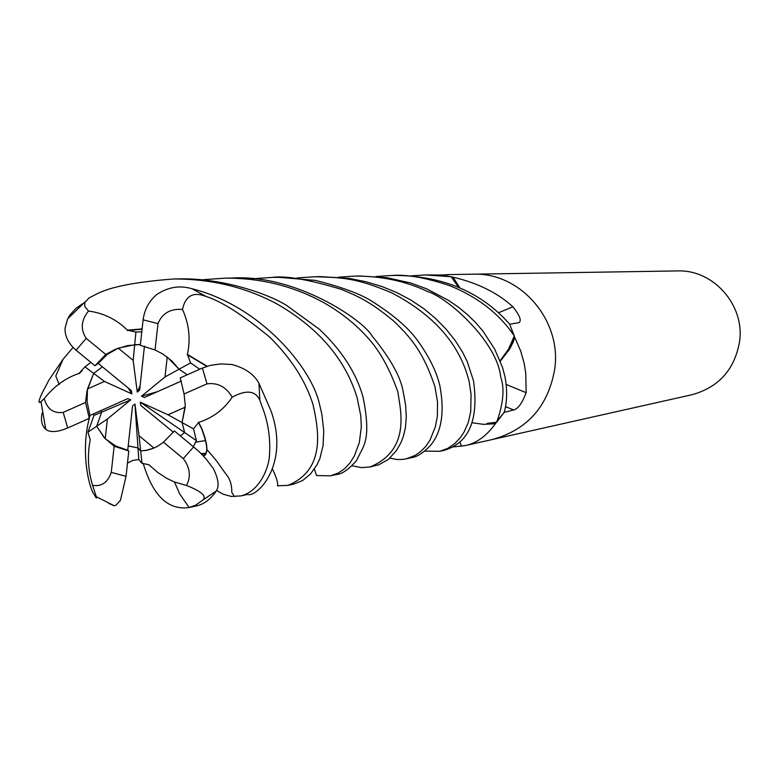 <?xml version="1.0" encoding="UTF-8"?>
<svg xmlns="http://www.w3.org/2000/svg" width="779" height="779" viewBox="0 0 779 779"><rect width="100%" height="100%" fill="white"/><g stroke="black" fill="none" stroke-linecap="round" stroke-linejoin="round"><path stroke-width="1.17" d="M185.207 407.193L182.062 422.549L184.642 432.54L180.387 435.87L184.642 432.54L182.062 422.549L167.952 414.769L185.207 407.193M141.982 463.301L139.052 435.724L153.979 448.081L145.77 450.457L140.668 450.944L137.99 447.925L128.194 445.939L137.99 447.915L138.798 459.542L141.982 463.31L148.701 464.693M105.214 438.762L96.674 426.249L107.395 418.985L105.214 438.762L115.808 446.036L127.727 450.252L132.547 406.015L134.942 403.999L137.99 447.925M87.988 432.131L96.674 426.249L101.669 412.14L100.715 410.679L101.669 412.14L96.674 426.249L104.298 437.749L114.153 446.24L111.261 472.376C107.755 482.493 101.533 486.817 92.604 485.346L96.304 496.7C96.878 498.94 96.265 498.356 94.444 494.938C89.108 488.92 80.334 451.986 89.293 418.362L89.936 415.48L127.863 398.605L130.716 399.851L94.016 415.382L87.978 432.141L90.237 440.047M87.482 388.994L93.684 373.384L104.444 381.428L87.482 388.994L87.073 401.536L89.936 415.48M492.24 439.531L692.103 394.7C718.754 387.241 734.568 369.587 739.553 341.747C745.084 305.202 713.398 269.339 677.389 270.926L472.58 274.198M492.688 439.434C527.578 429.648 548.26 406.151 554.745 368.944C561.912 320.072 520.148 272.075 473.048 274.198C520.148 272.075 561.912 320.072 554.745 368.944C548.26 406.141 527.568 429.648 492.688 439.434L465.345 445.569L453.027 446.961M500.293 361.183L509.68 348.982L513.244 342.069L514.695 337.288L520.674 350.998L524.179 363.404L525.757 373.209L526.146 392.674C522.251 403.006 518.123 408.771 513.76 409.968L504.169 412.354M472.21 422.773L483.506 424.351L494.879 423.766L504.169 412.364M495.834 423.192L495.035 424.214C486.291 436.143 476.388 443.261 465.345 445.569M498.541 312.749L512.884 306.78C519.69 315.329 521.745 320.617 519.048 322.652L509.69 324.249L514.695 337.288M459.834 287.811L453.349 277.616L453.962 277.382C478.131 283.215 497.771 293.011 512.884 306.78M453.349 277.616L452.395 277.042L453.962 277.382M440.729 274.997L449.074 274.685L439.19 275.026L452.395 277.042M510.596 345.37L514.218 336.216L508.483 349.284L500.099 360.687M457.643 285.689L451.265 276.934L458.529 287.256M459.883 442.005L461.45 446.221M506.194 384.495L526.146 392.674M514.715 338.446L515.289 338.699M487.002 423.425L496.496 422.237M181.38 381.038L144.358 397.494L141.496 396.238L165.002 376.968L179.073 369.207L187.262 374.787L179.073 369.197L171.828 360.911L163.015 354.124L155.06 349.966L140.317 345.35L143.102 319.838C144.563 309.341 149.149 300.879 156.861 294.452C168.06 287.013 179.783 285.114 192.014 288.756C260.527 305.855 311.581 368.107 319.341 403.59L321.795 413.873L323.752 430.651L323.081 445.578L319.848 458.607L317.267 464.352L310.587 473.914L302.642 480.536L293.995 484.012M141.496 396.238L157.504 391.652M90.89 362.391L84.96 366.87L93.675 373.384L102.419 366.851L93.675 373.384L87.024 390.873L85.534 402.47L63.206 412.383C53.488 413.63 47.168 409.043 44.257 398.624M118.262 348.145L134.689 344.737L133.151 360.356L118.262 348.145L107.307 354.387L98.222 363.404L131.408 390.63L131.865 393.901L128.262 388.049M141.788 331.844L135.935 332.039L134.689 344.737L140.405 344.493L127.435 345.613L115.263 349.333L105.798 354.455L94.989 365.76L98.222 363.404M165.002 376.968L167.222 357.025L179.073 369.207L190.534 362.878L187.447 354.387L207.156 366.257M173.435 432.267L140.804 405.469L140.337 402.198L196.435 440.612L193.377 446.533M140.337 402.198L167.952 414.769M134.942 403.999L139.052 435.724M130.716 399.851L107.395 418.985M131.865 393.901L104.444 381.428M144.446 346.119L139.655 390.065L137.26 392.09L140.142 385.566M137.26 392.09L133.151 360.356M196.405 440.602L193.543 428.878L182.062 422.549L185.256 405.343L184.078 393.95L180.241 377.912L202.404 368.048L210.398 365.361L221.041 363.9L231.791 364.494C244.986 367.931 254.051 374.222 258.969 383.356L270.936 410.699C290.226 464.732 256.807 497.917 247.469 494.451L240.964 495.911L231.178 496.408L223.398 494.285L216.591 490.458M331.192 475.667L336.197 474.547C341.679 474.353 348.466 469.679 356.568 460.535C362.936 445.87 371.914 441.956 363.063 397.144C356.334 373.024 341.786 350.404 319.439 329.293L286.711 305.504C268.95 294.18 223.369 278.181 180.864 278.872L173.464 278.989C210.875 278.853 245.219 287.081 276.496 303.674C303.459 319.088 342.176 347.785 357.191 398.001L360.735 415.577L361.329 426.892L359.314 442.618L354.377 455.91L349.985 462.94L344.61 468.695L338.378 472.95L330.617 475.803L316.556 475.579L314.375 469.124M135.935 332.039L127.367 330.169C116.704 319.487 103.743 313.109 88.485 311.035L84.687 306.361L84.892 302.349L89.049 297.948L97.229 293.751C110.686 286.808 136.101 281.881 173.464 278.989M187.447 354.387C190.719 338.894 189.073 323.918 182.49 309.448C185.451 295.728 193.328 291.404 206.123 296.487C221.723 301.444 243.077 315.115 270.186 337.531C291.512 358.953 305.787 381.282 313.002 404.515C318.416 428.966 326.479 469.786 287.802 485.405L277.49 485.794C278.307 483.545 276.672 478.033 272.582 469.26M84.95 366.87L79.02 373.423C65.494 377.99 53.907 386.394 44.257 398.634L40.985 401.623C37.957 403.989 38.424 400.981 42.378 392.577L48.892 380.171L63.031 359.314L73.06 347.453M203.183 279.69L225.024 278.161C261.092 277.899 294.365 286.263 324.833 303.255C341.368 312.827 355.536 324.152 367.347 337.239C379.461 350.375 389.646 368.633 397.923 392.012C399.5 406.56 412.519 449.502 370.113 466.933L361.495 467.643L352.089 465.764M370.113 466.933L378.808 464.761L388.439 459.357L396.569 450.418L401.088 442.375L403.395 436.337L405.372 427.924L406.287 417.008L405.567 404.613L403.074 391.253C400.63 376.783 390.328 358.379 372.148 336.051C363.491 320.286 295.971 273.945 231.86 278.054L226.358 278.142M193.543 428.878L198.655 422.393C212.91 417.817 224.079 409.403 232.161 397.163C246.359 389.549 255.58 390.6 259.845 400.328L263.984 411.721C268.774 426.064 270.576 440.914 269.398 456.28C268.891 466.494 260.507 490.994 240.954 495.911M338.485 277.178L355.156 276.078C381.622 276.009 405.84 281.18 427.807 291.599C448.694 298.143 497.284 342.224 500.683 376.9C504.724 388.215 503.409 403.318 496.729 422.189L504.217 412.286C507.197 401.613 507.411 389.617 504.88 376.276L502.455 367.221L494.636 349.05L483.029 331.231L475.833 322.788L467.653 314.794L458.588 307.335L448.704 300.48L426.785 288.892L411.03 283.079L387.192 277.743L360.19 276M252.454 278.765L272.446 277.402C285.737 275.523 308.708 279.515 341.368 289.369C358.827 296.672 369.694 301.346 393.327 320.724C411.702 338.232 423.425 352.634 434.916 386.569L437.516 401.789L437.379 416.132L435.383 426.688L429.93 440.262L425.753 446.406L420.806 451.479L415.09 455.433L406.19 458.85L402.947 459.396L397.037 459.513L389.87 458.149M406.726 458.724L411.02 457.76C417.33 456.971 424.136 452.463 431.439 444.244C441.79 430.855 444.605 411.39 439.882 385.839C436.717 372.011 429.346 356.996 417.758 340.793C408.021 327.287 391.915 313.596 369.421 299.711C357.717 292.962 339.741 286.526 315.505 280.401L278.454 277.305L272.446 277.402M89.381 418.011L90.004 415.45M297.081 277.937L315.466 276.72C341.718 277.762 354.961 277.275 392.012 292.982C434.293 315.164 460.009 344.678 469.153 381.535L471.071 394.437L470.711 411.692L468.296 422.432L464.089 431.965L460.438 437.467L454.868 443.475L447.759 448.392L439.853 451.284L424.613 451.129M439.853 451.284L444.157 450.32C469.094 442.939 478.881 419.793 473.525 380.882L467.186 361.437L462.288 351.66L455.063 340.374L446.094 329.186L435.597 318.504L423.951 308.776L410.991 300.11L396.988 292.69L382.031 286.565L366.188 281.774L348.895 278.356L320.412 276.642M189.336 507.499L196.785 505.824C204.244 504.11 210.72 499.193 216.211 491.082C219.464 486.31 218.441 478.705 213.154 468.276L205.899 458.724L198.489 451.002L174.399 430.953L163.444 442.219L183.289 458.617C190.076 467.575 191.137 476.534 186.493 485.473C201.294 491.267 206.795 496.087 202.988 499.933L195.782 505.113L189.093 507.548C168.157 510.479 152.869 495.756 143.209 463.369M514.296 335.973L509.651 324.171C481.763 292.495 444.069 276.243 396.569 275.415L391.71 275.493C406.375 274.227 425.782 277.645 449.921 285.747C477.994 297.159 499.456 313.908 514.296 335.973M411.176 275.863L425.392 274.958L451.109 276.749L439.103 275.026L425.977 274.948M127.347 330.51L142.07 329.235M127.367 330.169L142.109 328.904M90.062 440.661C87.238 455.871 88.085 470.769 92.604 485.356M42.154 413.006C40.576 420.202 41.774 425.646 45.757 429.346L47.227 430.349C52.027 432.501 58.844 431.702 67.685 427.973L89.312 418.352L85.534 402.47M92.944 414.136L94.016 415.382M198.655 422.393L201.946 428.976C205.422 438.236 207.078 445.101 206.902 449.571L205.685 454.517L204.526 455.501L203.017 455.53M198.333 422.237L201.566 428.586C206.289 441.294 207.808 449.512 206.123 453.232L203.728 455.326L201.381 453.573M206.805 366.373L187.155 354.581M199.706 369.246L190.543 362.868M376.121 276.496L391.71 275.493M127.464 463.154L132.8 460.418L138.798 459.542M149.558 465.063L148.146 464.479M108.67 503.38L114.338 505.795L115.857 505.289L120.424 500.4L126.032 476.339L128.798 450.983L127.727 450.252M149.607 465.404L157.923 472.6L166.891 478.423L174.467 482.006L186.493 485.473M79.263 373.589L80.023 372.937M79.02 373.423L82.058 370.862M82.934 303.537L76.284 308.094L69.974 314.95L67.656 318.845L65.037 328.183C64.832 336.294 68.503 343.627 76.05 350.209L94.989 365.76M105.798 354.455L86.226 338.368C80.315 329.478 81.065 320.364 88.485 311.035M184.078 393.95L207 383.862C217.799 382.46 226.192 386.9 232.161 397.173M155.06 349.966L157.991 323.597C162.295 313.226 170.465 308.513 182.49 309.448M140.668 450.944L147.153 450.194L152.557 448.646L157.64 446.279L163.444 442.219M114.153 446.24L128.798 450.983M505.493 406.638L513.76 409.968M206.123 296.487L192.014 288.756M259.845 400.328L258.969 383.356M202.988 499.933L216.211 491.082M207 383.862L202.404 368.048M111.261 472.376L126.032 476.339M183.289 458.617L193.698 446.795M86.226 338.368L76.05 350.209M157.991 323.597L143.102 319.838M63.206 412.383L67.685 427.973M195.169 442.268L205.452 440.563L195.169 442.268M446.669 274.617L473.048 274.198M294.024 484.012L287.802 485.405M206.902 449.571C221.148 465.813 216.883 462.064 226.699 475.024C230.214 479.455 231.908 485.229 231.782 492.367L234.498 496.622M201.148 453.602L206.123 453.232M189.093 507.548L179.628 493.779L174.467 481.997M63.031 359.323L55.767 376.023L59.253 384.514M96.304 496.7L114.338 505.795M85.262 301.668L67.656 318.845M321.211 276.623L315.446 276.72M360.239 276L355.156 276.078M45.757 429.346L40.985 401.623"/></g></svg>
